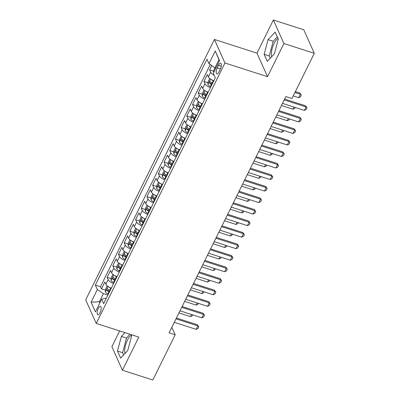 <?xml version="1.0" encoding="UTF-8"?>
<svg xmlns="http://www.w3.org/2000/svg" width="400" height="400" viewBox="0 0 400 400"><rect width="100%" height="100%" fill="white"/><g stroke="black" fill="none" stroke-linecap="round" stroke-linejoin="round"><path stroke-width="0.6" d="M131.335 335.21A10.71 3.925 -72.2 0 0 127.45 340.17A10.71 3.925 -72.2 0 0 125.005 353.495M100.08 312.62A4.395 1.61 -72.2 0 0 100.51 306.4A4.395 1.61 -72.2 0 0 98.255 308.55A4.395 1.61 -72.2 0 0 97.825 314.77A4.395 1.61 -72.2 0 0 100.08 312.62M271.665 56.755A10.71 3.925 107.8 0 1 274.11 43.425A10.71 3.925 107.8 0 1 277.995 38.47M119.675 330.955L111.89 346.705L122.43 370.235L152.84 380L175.195 334.77L171.845 327.29M214.41 39.46L85.695 299.9L96.235 323.43L224.955 62.99L214.41 39.46L256.985 53.13L267.525 76.66L283.9 43.53L273.355 20L256.985 53.13M273.355 20L303.765 29.765L314.305 53.295L283.9 43.53M211.765 65.585L209.625 69.91L213.64 71.2M213.835 80.755A5.49 1.93 -153.7 0 1 208.385 76.84L207.345 74.52L203.93 81.435L207.945 82.725M208.14 92.28A5.49 1.93 26.3 0 1 202.69 88.365L201.65 86.045L198.235 92.96L202.245 94.245M202.445 103.8A5.49 1.93 26.3 0 1 196.995 99.89L195.955 97.57L192.54 104.48L196.55 105.77M196.75 115.325A5.49 1.93 26.3 0 1 191.3 111.415L190.26 109.09L186.845 116.005L190.855 117.295M191.055 126.85A5.49 1.93 26.3 0 1 185.605 122.935L184.565 120.615L181.145 127.53L185.16 128.82M185.36 138.375A5.49 1.93 26.3 0 1 179.91 134.46L178.87 132.14L175.45 139.055L179.465 140.345M179.66 149.9A5.49 1.93 26.3 0 1 174.215 145.985L173.175 143.665L169.755 150.58L173.77 151.865M173.965 161.42A5.49 1.93 26.3 0 1 168.52 157.51L167.48 155.185L164.06 162.1L168.075 163.39M168.27 172.945A5.49 1.93 26.3 0 1 162.82 169.035L161.78 166.71L158.365 173.625L162.38 174.915M162.575 184.47A5.49 1.93 26.3 0 1 157.125 180.555L156.085 178.235L152.67 185.15L156.685 186.44M156.88 195.995A5.49 1.93 26.3 0 1 151.43 192.08L150.39 189.76L146.975 196.675L150.99 197.965M151.185 207.52A5.49 1.93 26.3 0 1 145.735 203.605L144.695 201.285L141.28 208.2L145.29 209.485M145.49 219.04A5.49 1.93 26.3 0 1 140.04 215.13L139 212.805L135.585 219.72L139.595 221.01M139.795 230.565A5.49 1.93 26.3 0 1 134.345 226.65L133.305 224.33L129.89 231.245L133.9 232.535M134.1 242.09A5.49 1.93 26.3 0 1 128.65 238.175L127.61 235.855L124.19 242.77L128.205 244.06M128.405 253.615A5.49 1.93 26.3 0 1 122.955 249.7L121.915 247.38L118.495 254.295L122.51 255.585M122.705 265.14A5.49 1.93 26.3 0 1 117.26 261.225L116.22 258.905L112.8 265.82L116.815 267.105M117.01 276.66A5.49 1.93 26.3 0 1 111.565 272.75L110.525 270.425L107.105 277.34L111.12 278.63M314.305 53.295L291.95 98.525L285.87 96.575L169.115 332.815L175.195 334.77M218.515 65.345L217.265 67.88A4.255 1.56 -72.2 0 0 216.845 73.9A4.255 1.56 -72.2 0 0 219.03 71.82L220.28 69.285A4.255 1.56 -72.2 0 0 220.7 63.26A4.255 1.56 -72.2 0 0 218.515 65.345L221.265 66.225M106.22 298.495L105.4 298.23L101.67 299.21L103.665 303.665L215.3 77.795L213.305 73.34L219.57 60.665L215.24 51L208.975 63.675L206.98 59.225L95.345 285.095L97.34 289.545L103.345 293.65L99.36 301.72L99.87 302.86M101.67 299.21L95.405 311.89L91.075 302.22L97.34 289.545M214.16 75.26A5.49 1.93 -153.7 0 1 210.665 72.23L209.625 69.91M210.265 64.56L100.455 286.735L101.41 288.865L105.425 290.155M111.315 288.185A5.49 1.93 26.3 0 1 105.865 284.27L104.825 281.95L101.41 288.865M113.595 283.575A5.49 1.93 -153.7 0 1 108.145 279.665L107.105 277.34M119.29 272.05A5.49 1.93 -153.7 0 1 113.84 268.14L112.8 265.82M124.985 260.53A5.49 1.93 -153.7 0 1 119.535 256.615L118.495 254.295M130.68 249.005A5.49 1.93 -153.7 0 1 125.23 245.09L124.19 242.77M136.375 237.48A5.49 1.93 -153.7 0 1 130.93 233.565L129.89 231.245M142.07 225.955A5.49 1.93 -153.7 0 1 136.625 222.045L135.585 219.72M147.765 214.435A5.49 1.93 -153.7 0 1 142.32 210.52L141.28 208.2M153.465 202.91A5.49 1.93 -153.7 0 1 148.015 198.995L146.975 196.675M159.16 191.385A5.49 1.93 -153.7 0 1 153.71 187.47L152.67 185.15M164.855 179.86A5.49 1.93 -153.7 0 1 159.405 175.945L158.365 173.625M170.55 168.335A5.49 1.93 -153.7 0 1 165.1 164.425L164.06 162.1M176.245 156.815A5.49 1.93 -153.7 0 1 170.795 152.9L169.755 150.58M181.94 145.29A5.49 1.93 -153.7 0 1 176.49 141.375L175.45 139.055M187.635 133.765A5.49 1.93 -153.7 0 1 182.185 129.85L181.145 127.53M193.33 122.24A5.49 1.93 -153.7 0 1 187.885 118.325L186.845 116.005M199.025 110.715A5.49 1.93 -153.7 0 1 193.58 106.805L192.54 104.48M204.72 99.195A5.49 1.93 -153.7 0 1 199.275 95.28L198.235 92.96M210.42 87.67A5.49 1.93 -153.7 0 1 204.97 83.755L203.93 81.435M219.475 60.855L218.965 59.715L214.98 67.78L208.975 63.675M215.905 68.08L214.98 67.78M122.43 370.235L138.805 337.1L96.235 323.43M267.525 76.66L224.955 62.99M100.285 302.015L99.36 301.72L91.075 302.22M107.895 295.11L103.345 293.65M100.455 286.735L95.345 285.095M218.965 59.715L215.24 51M268.05 39.66L264.14 54.325L267.315 61.41L274.4 53.83L278.305 39.17L275.135 32.08L268.05 39.66L273.16 41.3L269.25 55.965L270.27 58.245M124.91 332.64L121.39 336.4L117.48 351.065L120.655 358.15L127.74 350.575L131.65 335.91L131.07 334.615M277.285 36.885L273.16 41.3M269.25 55.965L264.14 54.325M130.015 334.28L126.5 338.045L122.59 352.705L123.615 354.99M122.59 352.705L117.48 351.065M126.5 338.045L121.39 336.4M284.22 99.915L306.075 106.935L305.56 105.79L307.015 107.83L306.16 109.56L304.365 110.395L282.51 103.375M284.635 99.07L305.56 105.79M304.365 110.395L306.075 106.935L307.015 107.83M215.015 67.795L213.64 70.585L213.64 72.665M293.235 95.93L298.665 97.675L300.375 94.22L294.945 92.475M299.865 93.075L301.315 95.115L299.865 93.075L295.36 91.63M301.315 95.115L300.46 96.84L298.665 97.675M278.525 111.44L300.38 118.46L299.865 117.315L301.32 119.355L300.465 121.085L298.67 121.92L276.815 114.9M278.94 110.595L299.865 117.315M298.67 121.92L300.38 118.46L301.32 119.355M272.825 122.965L294.685 129.985L294.17 128.84L295.625 130.88L294.77 132.61L292.975 133.44L271.12 126.425M273.245 122.12L294.17 128.84M292.975 133.44L294.685 129.985L295.625 130.88M267.13 134.49L288.99 141.51L288.475 140.365L289.93 142.405L289.075 144.135L287.28 144.965L265.425 137.945M267.55 133.645L288.475 140.365M287.28 144.965L288.99 141.51L289.93 142.405M261.435 146.015L283.29 153.035L282.78 151.89L284.235 153.93L283.38 155.655L281.585 156.49L259.73 149.47M261.855 145.17L282.78 151.89M281.585 156.49L283.29 153.035L284.235 153.93M210.06 78.695L209.65 78.65L207.945 82.11L207.945 84.535A3.64 1.28 26.3 0 0 210.38 86.575L210.84 86.815M211.525 79.67A3.64 1.28 26.3 0 0 213.225 80.815L213.685 81.055M212.605 83.245L212.145 83.005A3.64 1.28 -153.7 0 1 210.075 81.485C209.425 81.39 209.2 81.855 209.39 82.87A3.64 1.28 26.3 0 0 211.46 84.385L211.92 84.625M212.2 84.065L211.84 83.875A1.855 0.65 -153.7 0 1 211.14 83.43L209.39 82.87M295.215 107.455L294.765 108.365L292.97 109.2L294.025 107.07M281.46 105.5L292.97 109.2M204.365 90.22L203.955 90.175L202.245 93.63L202.25 96.055A3.64 1.28 26.3 0 0 204.685 98.1L205.145 98.34M205.83 91.19A3.64 1.28 26.3 0 0 207.53 92.34L207.99 92.58M206.91 94.77L206.45 94.53A3.64 1.28 -153.7 0 1 204.375 93.01C203.73 92.915 203.505 93.375 203.695 94.39A3.64 1.28 26.3 0 0 205.765 95.91L206.225 96.15M206.505 95.59L206.145 95.4A1.855 0.65 -153.7 0 1 205.445 94.955L203.695 94.39M289.52 118.98L289.07 119.89L287.275 120.725L288.33 118.595M275.765 117.025L287.275 120.725M198.67 101.74L198.26 101.7L196.55 105.155L196.555 107.58A3.64 1.28 26.3 0 0 198.99 109.625L199.45 109.865M200.135 102.715A3.64 1.28 26.3 0 0 201.835 103.865L202.295 104.105M201.215 106.29L200.755 106.05A3.64 1.28 -153.7 0 1 198.68 104.535C198.035 104.44 197.81 104.9 198 105.915A3.64 1.28 26.3 0 0 200.07 107.435L200.53 107.675M200.81 107.11L200.45 106.925A1.855 0.65 -153.7 0 1 199.75 106.48L198 105.915M283.825 130.505L283.375 131.415L281.58 132.25L282.63 130.12M270.065 128.55L281.58 132.25M192.975 113.265L192.565 113.225L190.855 116.68L190.855 119.105A3.64 1.28 26.3 0 0 193.29 121.15L193.75 121.39M194.44 114.24A3.64 1.28 26.3 0 0 196.14 115.385L196.6 115.625M195.52 117.815L195.06 117.575A3.64 1.28 -153.7 0 1 192.985 116.055C192.34 115.965 192.11 116.425 192.305 117.44A3.64 1.28 26.3 0 0 194.375 118.96L194.835 119.2M195.115 118.635L194.755 118.45A1.855 0.65 -153.7 0 1 194.055 118L192.305 117.44M278.13 142.03L277.68 142.94L275.885 143.77L276.935 141.645M264.37 140.075L275.885 143.77M255.74 157.535L277.595 164.555L277.085 163.41L278.535 165.45L277.685 167.18L275.89 168.015L254.03 160.995M256.16 156.69L277.085 163.41M275.89 168.015L277.595 164.555L278.535 165.45M187.28 124.79L186.87 124.745L185.16 128.205L185.16 130.63A3.64 1.28 26.3 0 0 187.595 132.675L188.055 132.915M188.745 125.765A3.64 1.28 26.3 0 0 190.445 126.91L190.905 127.15M189.82 129.34L189.365 129.1A3.64 1.28 -153.7 0 1 187.29 127.58C186.645 127.49 186.415 127.95 186.605 128.965A3.64 1.28 26.3 0 0 188.68 130.485L189.14 130.725M189.415 130.16L189.06 129.975A1.855 0.65 -153.7 0 1 188.355 129.525L186.605 128.965M272.435 153.55L271.985 154.46L270.19 155.295L271.24 153.17M258.675 151.6L270.19 155.295M250.045 169.06L271.9 176.08L271.39 174.935L272.84 176.975L271.985 178.705L270.195 179.54L248.335 172.52M250.465 168.215L271.39 174.935M270.195 179.54L271.9 176.08L272.84 176.975M181.585 136.315L181.175 136.27L179.465 139.73L179.465 142.155A3.64 1.28 26.3 0 0 181.9 144.195L182.36 144.435M183.05 137.29A3.64 1.28 26.3 0 0 184.75 138.435L185.21 138.675M184.125 140.865L183.665 140.625A3.64 1.28 -153.7 0 1 181.595 139.105C180.95 139.01 180.72 139.475 180.91 140.49A3.64 1.28 26.3 0 0 182.985 142.005L183.445 142.245M183.72 141.685L183.365 141.495A1.855 0.65 -153.7 0 1 182.66 141.05L180.91 140.49M266.74 165.075L266.29 165.985L264.495 166.82L265.545 164.69M252.98 163.12L264.495 166.82M244.35 180.585L266.205 187.605L265.695 186.46L267.145 188.5L266.29 190.23L264.495 191.06L242.64 184.04M244.77 179.74L265.695 186.46M264.495 191.06L266.205 187.605L267.145 188.5M175.89 147.84L175.48 147.795L173.77 151.25L173.77 153.675A3.64 1.28 26.3 0 0 176.205 155.72L176.665 155.96M177.355 148.81A3.64 1.28 26.3 0 0 179.055 149.96L179.515 150.2M178.43 152.39L177.97 152.15A3.64 1.28 -153.7 0 1 175.9 150.63C175.255 150.535 175.025 150.995 175.215 152.01A3.64 1.28 26.3 0 0 177.29 153.53L177.75 153.77M178.025 153.21L177.665 153.02A1.855 0.65 -153.7 0 1 176.965 152.575L175.215 152.01M261.045 176.6L260.595 177.51L258.8 178.345L259.85 176.215M247.285 174.645L258.8 178.345M238.655 192.11L260.51 199.13L260 197.985L261.45 200.025L260.595 201.755L258.8 202.585L236.945 195.565M239.07 191.265L260 197.985M258.8 202.585L260.51 199.13L261.45 200.025M170.195 159.36L169.785 159.32L168.075 162.775L168.075 165.2A3.64 1.28 26.3 0 0 170.51 167.245L170.97 167.485M171.66 160.335A3.64 1.28 26.3 0 0 173.36 161.485L173.82 161.725M172.735 163.91L172.275 163.67A3.64 1.28 -153.7 0 1 170.205 162.155C169.56 162.06 169.33 162.52 169.52 163.535A3.64 1.28 26.3 0 0 171.595 165.055L172.05 165.295M172.33 164.73L171.97 164.545A1.855 0.65 -153.7 0 1 171.27 164.1L169.52 163.535M255.35 188.125L254.9 189.035L253.105 189.87L254.155 187.74M241.59 186.17L253.105 189.87M232.96 203.635L254.815 210.655L254.3 209.51L255.755 211.55L254.9 213.275L253.105 214.11L231.25 207.09M233.375 202.785L254.3 209.51M253.105 214.11L254.815 210.655L255.755 211.55M164.5 170.885L164.085 170.845L162.38 174.3L162.38 176.725A3.64 1.28 26.3 0 0 164.815 178.77L165.275 179.01M165.965 171.86A3.64 1.28 26.3 0 0 167.665 173.005L168.125 173.245M167.04 175.435L166.58 175.195A3.64 1.28 -153.7 0 1 164.51 173.675C163.86 173.585 163.635 174.045 163.825 175.06A3.64 1.28 26.3 0 0 165.895 176.58L166.355 176.82M166.635 176.255L166.275 176.07A1.855 0.65 -153.7 0 1 165.575 175.62L163.825 175.06M249.655 199.65L249.205 200.56L247.41 201.39L248.46 199.265M235.895 197.695L247.41 201.39M227.265 215.155L249.12 222.175L248.605 221.03L250.06 223.07L249.205 224.8L247.41 225.635L225.555 218.615M227.68 214.31L248.605 221.03M247.41 225.635L249.12 222.175L250.06 223.07M158.805 182.41L158.39 182.365L156.685 185.825L156.685 188.25A3.64 1.28 26.3 0 0 159.12 190.29L159.58 190.535M160.265 183.385A3.64 1.28 26.3 0 0 161.965 184.53L162.425 184.77M161.345 186.96L160.885 186.72A3.64 1.28 -153.7 0 1 158.815 185.2C158.165 185.11 157.94 185.57 158.13 186.585A3.64 1.28 26.3 0 0 160.2 188.105L160.66 188.345M160.94 187.78L160.58 187.59A1.855 0.65 -153.7 0 1 159.88 187.145L158.13 186.585M243.955 211.17L243.505 212.08L241.71 212.915L242.765 210.79M230.2 209.22L241.71 212.915M221.57 226.68L243.425 233.7L242.91 232.555L244.365 234.595L243.51 236.325L241.715 237.16L219.86 230.14M221.985 225.835L242.91 232.555M241.715 237.16L243.425 233.7L244.365 234.595M153.105 193.935L152.695 193.89L150.99 197.35L150.99 199.77A3.64 1.28 26.3 0 0 153.425 201.815L153.885 202.055M154.57 194.91A3.64 1.28 26.3 0 0 156.27 196.055L156.73 196.295M155.65 198.485L155.19 198.245A3.64 1.28 -153.7 0 1 153.12 196.725C152.47 196.63 152.245 197.09 152.435 198.11A3.64 1.28 26.3 0 0 154.505 199.625L154.965 199.865M155.245 199.305L154.885 199.115A1.855 0.65 -153.7 0 1 154.185 198.67L152.435 198.11M238.26 222.695L237.81 223.605L236.015 224.44L237.07 222.31M224.505 220.74L236.015 224.44M215.87 238.205L237.73 245.225L237.215 244.08L238.67 246.12L237.815 247.85L236.02 248.68L214.165 241.66M216.29 237.36L237.215 244.08M236.02 248.68L237.73 245.225L238.67 246.12M147.41 205.46L147 205.415L145.29 208.87L145.295 211.295A3.64 1.28 26.3 0 0 147.73 213.34L148.19 213.58M148.875 206.43A3.64 1.28 26.3 0 0 150.575 207.58L151.035 207.82M149.955 210.01L149.495 209.77A3.64 1.28 -153.7 0 1 147.42 208.25C146.775 208.155 146.55 208.615 146.74 209.63A3.64 1.28 26.3 0 0 148.81 211.15L149.27 211.39M149.55 210.83L149.19 210.64A1.855 0.65 -153.7 0 1 148.49 210.195L146.74 209.63M232.565 234.22L232.115 235.13L230.32 235.965L231.375 233.835M218.81 232.265L230.32 235.965M210.175 249.73L232.035 256.75L231.52 255.605L232.975 257.645L232.12 259.37L230.325 260.205L208.47 253.185M210.595 248.885L231.52 255.605M230.325 260.205L232.035 256.75L232.975 257.645M204.48 261.255L226.335 268.275L225.825 267.13L227.28 269.17L226.425 270.895L224.63 271.73L202.775 264.71M204.9 260.405L225.825 267.13M224.63 271.73L226.335 268.275L227.28 269.17M198.785 272.775L220.64 279.795L220.13 278.65L221.58 280.69L220.73 282.42L218.935 283.255L197.075 276.235M199.205 271.93L220.13 278.65M218.935 283.255L220.64 279.795L221.58 280.69M193.09 284.3L214.945 291.32L214.435 290.175L215.885 292.215L215.03 293.945L213.24 294.78L191.38 287.76M193.51 283.455L214.435 290.175M213.24 294.78L214.945 291.32L215.885 292.215M187.395 295.825L209.25 302.845L208.74 301.7L210.19 303.74L209.335 305.47L207.54 306.3L185.685 299.28M187.815 294.98L208.74 301.7M207.54 306.3L209.25 302.845L210.19 303.74M181.7 307.35L203.555 314.37L203.045 313.225L204.495 315.265L203.64 316.99L201.845 317.825L179.99 310.805M182.115 306.505L203.045 313.225M201.845 317.825L203.555 314.37L204.495 315.265M176.005 318.875L197.86 325.89L197.345 324.75L198.8 326.79L197.945 328.515L196.15 329.35L174.295 322.33M176.42 318.025L197.345 324.75M196.15 329.35L197.86 325.89L198.8 326.79M141.715 216.98L141.305 216.94L139.595 220.395L139.6 222.82A3.64 1.28 26.3 0 0 142.035 224.865L142.495 225.105M143.18 217.955A3.64 1.28 26.3 0 0 144.88 219.1L145.34 219.345M144.26 221.53L143.8 221.29A3.64 1.28 -153.7 0 1 141.725 219.775C141.08 219.68 140.855 220.14 141.045 221.155A3.64 1.28 26.3 0 0 143.115 222.675L143.575 222.915M143.855 222.35L143.495 222.165A1.855 0.65 -153.7 0 1 142.795 221.72L141.045 221.155M226.87 245.745L226.42 246.655L224.625 247.485L225.675 245.36M213.11 243.79L224.625 247.485M136.02 228.505L135.61 228.465L133.9 231.92L133.9 234.345A3.64 1.28 26.3 0 0 136.335 236.39L136.795 236.63M137.485 229.48A3.64 1.28 26.3 0 0 139.185 230.625L139.645 230.865M138.565 233.055L138.105 232.815A3.64 1.28 -153.7 0 1 136.03 231.295C135.385 231.205 135.155 231.665 135.35 232.68A3.64 1.28 26.3 0 0 137.42 234.2L137.88 234.44M138.16 233.875L137.8 233.69A1.855 0.65 -153.7 0 1 137.1 233.24L135.35 232.68M221.175 257.265L220.725 258.18L218.93 259.01L219.98 256.885M207.415 255.315L218.93 259.01M130.325 240.03L129.915 239.985L128.205 243.445L128.205 245.87A3.64 1.28 26.3 0 0 130.64 247.91L131.1 248.155M131.79 241.005A3.64 1.28 26.3 0 0 133.49 242.15L133.95 242.39M132.865 244.58L132.41 244.34A3.64 1.28 -153.7 0 1 130.335 242.82C129.69 242.725 129.46 243.19 129.65 244.205A3.64 1.28 26.3 0 0 131.725 245.725L132.185 245.965M132.46 245.4L132.105 245.21A1.855 0.65 -153.7 0 1 131.4 244.765L129.65 244.205M215.48 268.79L215.03 269.7L213.235 270.535L214.285 268.41M201.72 266.835L213.235 270.535M124.63 251.555L124.22 251.51L122.51 254.97L122.51 257.39A3.64 1.28 26.3 0 0 124.945 259.435L125.405 259.675M126.095 252.525A3.64 1.28 26.3 0 0 127.795 253.675L128.255 253.915M127.17 256.105L126.71 255.865A3.64 1.28 -153.7 0 1 124.64 254.345C123.995 254.25 123.765 254.71 123.955 255.73A3.64 1.28 26.3 0 0 126.03 257.245L126.49 257.485M126.765 256.925L126.41 256.735A1.855 0.65 -153.7 0 1 125.705 256.29L123.955 255.73M209.785 280.315L209.335 281.225L207.54 282.06L208.59 279.93M196.025 278.36L207.54 282.06M118.935 263.08L118.525 263.035L116.815 266.49L116.815 268.915A3.64 1.28 26.3 0 0 119.25 270.96L119.71 271.2M120.4 264.05A3.64 1.28 26.3 0 0 122.1 265.2L122.56 265.44M121.475 267.63L121.015 267.39A3.64 1.28 -153.7 0 1 118.945 265.87C118.3 265.775 118.07 266.235 118.26 267.25A3.64 1.28 26.3 0 0 120.335 268.77L120.795 269.01M121.07 268.45L120.71 268.26A1.855 0.65 -153.7 0 1 120.01 267.815L118.26 267.25M204.09 291.84L203.64 292.75L201.845 293.585L202.895 291.455M190.33 289.885L201.845 293.585M113.24 274.6L112.83 274.56L111.12 278.015L111.12 280.44A3.64 1.28 26.3 0 0 113.555 282.485L114.015 282.725M114.705 275.575A3.64 1.28 26.3 0 0 116.405 276.72L116.865 276.96M115.78 279.15L115.32 278.91A3.64 1.28 -153.7 0 1 113.25 277.395C112.605 277.3 112.375 277.76 112.565 278.775A3.64 1.28 26.3 0 0 114.64 280.295L115.095 280.535M115.375 279.97L115.015 279.785A1.855 0.65 -153.7 0 1 114.315 279.34L112.565 278.775M198.395 303.365L197.945 304.275L196.15 305.105L197.2 302.98M184.635 301.41L196.15 305.105M107.545 286.125L107.13 286.085L105.425 289.54L105.425 291.965A3.64 1.28 26.3 0 0 107.86 294.01L108.32 294.25M109.01 287.1A3.64 1.28 26.3 0 0 110.71 288.245L111.17 288.485M110.085 290.675L109.625 290.435A3.64 1.28 -153.7 0 1 107.555 288.915C106.905 288.825 106.68 289.285 106.87 290.3A3.64 1.28 26.3 0 0 108.94 291.82L109.4 292.06M109.68 291.495L109.32 291.31A1.855 0.65 -153.7 0 1 108.62 290.86L106.87 290.3M192.7 314.885L192.25 315.8L190.455 316.63L191.505 314.505M178.94 312.935L190.455 316.63M208.385 76.84L210.665 72.23M105.865 284.27L108.145 279.665M111.565 272.75L113.84 268.14M117.26 261.225L119.535 256.615M122.955 249.7L125.23 245.09M128.65 238.175L130.93 233.565M134.345 226.65L136.625 222.045M140.04 215.13L142.32 210.52M145.735 203.605L148.015 198.995M151.43 192.08L153.71 187.47M157.125 180.555L159.405 175.945M162.82 169.035L165.1 164.425M168.52 157.51L170.795 152.9M174.215 145.985L176.49 141.375M179.91 134.46L182.185 129.85M185.605 122.935L187.885 118.325M191.3 111.415L193.58 106.805M196.995 99.89L199.275 95.28M202.69 88.365L204.97 83.755M220.46 68.905L217.265 67.88M210.605 79.09L207.945 84.47M211.46 84.385L210.38 86.575M213.225 80.815L212.145 83.005M204.91 90.61L202.245 95.995M205.765 95.91L204.685 98.1M207.53 92.34L206.45 94.53M199.215 102.135L196.55 107.52M200.07 107.435L198.99 109.625M201.835 103.865L200.755 106.05M193.515 113.66L190.855 119.045M194.375 118.96L193.29 121.15M196.14 115.385L195.06 117.575M187.82 125.185L185.16 130.57M188.68 130.485L187.595 132.675M190.445 126.91L189.365 129.1M182.125 136.71L179.465 142.09M182.985 142.005L181.9 144.195M184.75 138.435L183.665 140.625M176.43 148.23L173.77 153.615M177.29 153.53L176.205 155.72M179.055 149.96L177.97 152.15M170.735 159.755L168.075 165.14M171.595 165.055L170.51 167.245M173.36 161.485L172.275 163.67M165.04 171.28L162.38 176.665M165.895 176.58L164.815 178.77M167.665 173.005L166.58 175.195M159.345 182.805L156.685 188.19M160.2 188.105L159.12 190.29M161.965 184.53L160.885 186.72M153.65 194.33L150.99 199.71M154.505 199.625L153.425 201.815M156.27 196.055L155.19 198.245M147.955 205.85L145.29 211.235M148.81 211.15L147.73 213.34M150.575 207.58L149.495 209.77M142.26 217.375L139.595 222.76M143.115 222.675L142.035 224.865M144.88 219.1L143.8 221.29M136.56 228.9L133.9 234.285M137.42 234.2L136.335 236.39M139.185 230.625L138.105 232.815M130.865 240.425L128.205 245.81M131.725 245.725L130.64 247.91M133.49 242.15L132.41 244.34M125.17 251.945L122.51 257.33M126.03 257.245L124.945 259.435M127.795 253.675L126.71 255.865M119.475 263.47L116.815 268.855M120.335 268.77L119.25 270.96M122.1 265.2L121.015 267.39M113.78 274.995L111.12 280.38M114.64 280.295L113.555 282.485M116.405 276.72L115.32 278.91M108.085 286.52L105.425 291.905M108.94 291.82L107.86 294.01M110.71 288.245L109.625 290.435"/></g></svg>
